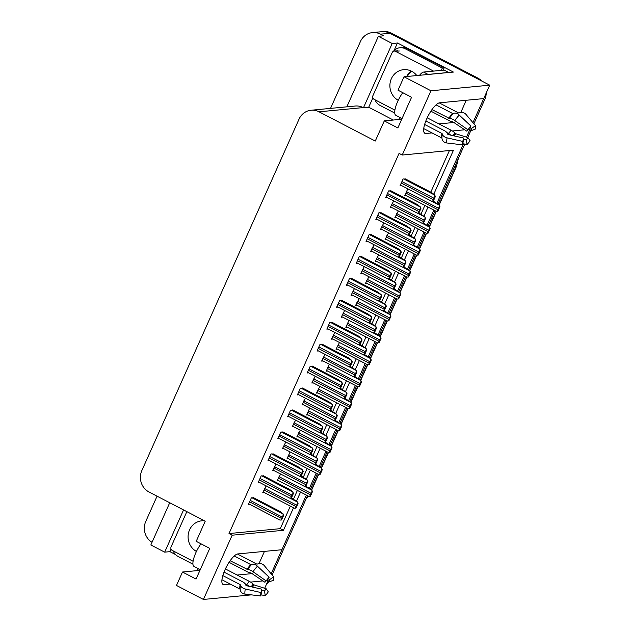 <?xml version="1.0" encoding="UTF-8"?>
<svg xmlns="http://www.w3.org/2000/svg" width="631" height="631" viewBox="0 0 631 631"><rect width="100%" height="100%" fill="white"/><g stroke="black" fill="none" stroke-linecap="round" stroke-linejoin="round"><path stroke-width="0.95" d="M271.156 573.792L306.366 495.075L281.915 549.727L237.832 553.931A17.1 5.143 117.5 0 0 224.983 569.848A17.1 5.143 117.5 0 0 223.082 584.448A17.1 5.143 117.5 0 0 224.108 584.621L230.197 584.046M330.534 108.39L360.451 41.496A16.027 15.002 84.6 0 1 372.495 32.583L381.85 31.692A16.027 15.002 84.6 0 1 389.808 33.262L489.727 85.169L483.717 98.602L439.633 102.806A17.1 5.143 117.5 0 0 426.777 118.723A17.1 5.143 117.5 0 0 424.884 133.322A17.1 5.143 117.5 0 0 425.901 133.496L431.998 132.912M175.607 554.617L169.913 551.66L171.064 549.088M393.326 120.032L368.709 107.238L372.858 97.955M394.06 50.567L397.451 42.987L453.421 72.068L404.021 76.777L398.019 90.201L411.578 97.253L397.853 127.943L384.287 120.892L375.279 141.036L319.034 111.813A16.027 15.002 -95.4 0 0 311.083 110.244A16.027 15.002 -95.4 0 0 299.039 119.149L141.857 470.545A16.027 15.002 -95.4 0 0 148.979 491.975L205.225 521.198L196.217 541.335L209.776 548.378L196.052 579.069L182.485 572.025L176.483 585.45L203.427 599.45L251.43 594.867M169.723 502.749L150.841 544.971L164.675 552.157L183.558 509.935M164.675 552.157L169.913 551.66M368.709 107.238L363.472 107.743L392.214 43.484L397.451 42.987M363.472 107.743L363.196 107.601A16.027 15.002 -95.4 0 0 355.237 106.032L311.083 110.244M392.214 43.484L378.379 36.298L346.821 106.836M372.495 32.583A16.027 15.002 84.6 0 1 380.454 34.153L383.616 35.801L378.379 36.298M152.024 542.329A16.027 15.002 84.6 0 1 145.785 521.395L157.064 496.171M433.773 194.238L453.5 150.139L402.223 155.037L430.965 90.777L404.021 76.777M430.965 90.777L489.727 85.169M250.578 582.097L262.993 580.914M266.408 580.591L267.883 580.449M469.882 129.521L466.467 137.164L469.882 129.521M463.469 143.86L436.928 203.206L463.469 143.86M433.852 210.076L427.116 225.133L433.852 210.076M424.048 231.995L417.312 247.052L424.048 231.995M414.244 253.922L407.508 268.98L414.244 253.922M404.432 275.842L397.696 290.899L404.432 275.842M394.627 297.769L387.891 312.826L394.627 297.769M384.823 319.688L378.087 334.745L384.823 319.688M375.011 341.616L368.275 356.673L375.011 341.616M365.207 363.535L358.471 378.592L365.207 363.535M355.403 385.462L348.667 400.519L355.403 385.462M345.591 407.381L338.855 422.439L345.591 407.381M335.787 429.309L329.051 444.366L335.787 429.309M325.975 451.228L319.239 466.293L325.975 451.228M316.17 473.155L309.435 488.213L316.17 473.155M452.38 130.972L464.795 129.781M468.21 129.458L469.685 129.316M203.427 599.45L232.169 535.198L283.445 530.3L293.533 507.742M296.475 501.172L300.553 492.054M306.28 479.245L310.357 470.134M316.084 457.325L320.162 448.207M325.896 435.398L329.974 426.288M335.7 413.479L339.778 404.361M345.512 391.551L349.582 382.441M355.316 369.632L359.394 360.514M365.12 347.705L369.198 338.595M374.932 325.785L379.002 316.667M384.736 303.858L388.814 294.748M394.541 281.939L398.618 272.821M404.353 260.011L408.423 250.901M414.157 238.092L418.235 228.974M423.961 216.165L428.039 207.055M268.088 580.654L264.673 588.289M264.46 551.391L258.978 563.649M266.976 579.786L267.481 580.055M460.772 112.523L466.262 100.266M468.778 128.661L469.283 128.921M199.948 570.361L182.485 572.025M401.75 119.227L384.287 120.892M402.223 155.037L399.06 153.388L229.006 533.55L232.169 535.198M229.006 533.55L280.274 528.66L290.37 506.101M293.51 499.074L297.382 490.413M303.322 477.146L307.194 468.486M313.126 455.227L316.999 446.567M322.93 433.3L326.803 424.639M332.742 411.38L336.615 402.72M342.546 389.453L346.419 380.793M352.35 367.534L356.223 358.873M362.162 345.607L366.035 336.946M371.967 323.687L375.839 315.027M381.771 301.76L385.651 293.099M391.583 279.841L395.456 271.18M401.387 257.913L405.26 249.253M411.191 235.994L415.072 227.334M421.003 214.067L424.876 205.406M430.807 192.147L449.422 150.533M280.274 528.66L283.445 530.3M391.157 190.925L388.664 190.885L385.659 197.598L387.079 197.464M381.353 212.844L378.86 212.805L375.855 219.525L377.275 219.383M371.541 234.771L369.048 234.732L366.051 241.444L367.471 241.31M361.737 256.691L359.244 256.651L356.239 263.372L357.659 263.23M351.932 278.618L349.44 278.579L346.435 285.291L347.855 285.157M332.316 322.465L329.824 322.425L326.819 329.137L328.238 329.003M322.504 344.384L320.02 344.352L317.014 351.065L318.434 350.931M312.7 366.311L310.207 366.272L307.21 372.984L308.622 372.85M302.896 388.231L300.403 388.199L297.398 394.911L298.818 394.777M293.084 410.158L290.599 410.118L287.594 416.831L289.014 416.697M283.28 432.077L280.787 432.046L277.782 438.758L279.202 438.624M273.475 454.005L270.983 453.965L267.978 460.677L269.398 460.543M263.663 475.924L261.179 475.892L258.174 482.605L259.593 482.47M253.859 497.851L251.367 497.812L248.362 504.524L249.781 504.39M342.12 300.537L339.628 300.506L336.631 307.218L338.05 307.084M393.665 200.887L390.274 207.631L391.693 207.496M383.861 222.806L380.469 229.558L381.881 229.424M374.049 244.733L370.657 251.477L372.077 251.343M364.245 266.653L360.853 273.404L362.273 273.27M354.441 288.58L351.041 295.332L352.461 295.19M344.629 310.499L341.237 317.251L342.657 317.117M334.824 332.427L331.433 339.178L332.852 339.036M325.02 354.346L321.621 361.098L323.04 360.964M315.208 376.273L311.817 383.025L313.236 382.883M305.404 398.193L302.012 404.944L303.432 404.81M295.6 420.12L292.2 426.872L293.62 426.737M285.788 442.039L282.396 448.791L283.816 448.657M275.984 463.966L272.592 470.718L274.012 470.584M266.179 485.886L262.78 492.637L264.2 492.503M405.575 179.03L403.083 178.999L400.078 185.711L401.497 185.577M349.298 320.572L348.833 320.611L345.835 327.323L347.255 327.189M368.914 276.717L365.444 283.477L366.863 283.343M378.718 254.798L375.256 261.557L376.675 261.423M388.53 232.871L385.06 239.63L386.48 239.496M398.335 210.951L394.864 217.711L396.284 217.569M359.11 298.644L355.639 305.404L357.059 305.27M339.494 342.491L336.023 349.251L337.443 349.117M329.69 364.418L329.224 364.458L326.219 371.17L327.639 371.036M319.878 386.338L316.415 393.097L317.835 392.963M310.073 408.265L309.608 408.304L306.603 415.017L308.023 414.882M300.269 430.184L296.799 436.944L298.218 436.81M290.457 452.112L289.992 452.151L286.995 458.863L288.406 458.729M280.653 474.031L277.183 480.79L278.602 480.656M408.147 189.024L407.673 189.071L404.676 195.784L406.096 195.649M438.955 123.905L454.336 122.446M237.153 575.038L252.534 573.571M483.677 98.602A16.027 15.002 84.6 0 1 483.291 99.556L472.95 122.666M477.659 77.984L391.307 33.12A16.027 15.002 84.6 0 0 383.348 31.55L381.85 31.692A16.027 15.002 84.6 0 1 389.808 33.262L476.16 78.126L477.659 77.984A16.027 15.002 84.6 0 1 481.634 80.973M486.233 92.986A16.027 15.002 84.6 0 1 484.789 99.414L473.889 123.771M470.876 130.514L467.721 137.566M464.81 144.065L437.993 204.026M435.019 210.675L428.181 225.953M425.207 232.602L418.377 247.873M415.403 254.522L408.572 269.8M405.599 276.449L398.76 291.719M395.787 298.368L388.956 313.646M385.983 320.296L379.152 335.566M376.179 342.215L369.34 357.493M366.366 364.142L359.536 379.42M356.562 386.062L349.732 401.34M346.758 407.989L339.92 423.267M336.946 429.908L330.116 445.186M327.142 451.835L320.311 467.114M317.338 473.763L310.499 489.033M307.526 495.682L272.087 574.904M268.932 581.498A16.027 15.002 84.6 0 1 266.345 584.543M405.126 178.802L431.541 192.526L434.751 195.003L435.343 196.572L433.3 201.147L439.35 205.075L439.436 206.692A2.674 0.805 117.5 0 0 438.506 208.285L437.867 209.721A2.674 0.805 117.5 0 0 437.393 211.267L436.376 211.322M439.35 205.075L439.941 206.645L437.89 211.219L437.393 211.267M439.941 206.645L439.436 206.692M434.751 195.003L434.846 196.62A2.674 0.805 117.5 0 0 433.915 198.205L433.268 199.648A2.674 0.805 117.5 0 0 432.795 201.194L431.778 201.25M432.795 201.194L433.3 201.147M435.343 196.572L434.846 196.62M390.707 190.688L417.123 204.412L420.333 206.889L420.427 208.506A2.674 0.805 117.5 0 0 419.497 210.099L418.85 211.535A2.674 0.805 117.5 0 0 418.377 213.081L417.359 213.136M420.333 206.889L420.924 208.459L418.881 213.033L418.377 213.081M420.924 208.459L420.427 208.506M402.057 118.533L395.858 115.307A16.027 4.827 -62.5 0 1 397.633 101.623A16.027 4.827 -62.5 0 1 402.767 92.678M430.878 111.174L449.193 120.687A5.876 1.988 -146 0 0 452.727 121.744L466.711 131.13L467.973 129.805L454.841 120.592A5.876 1.988 -146 0 0 449.414 118.383L431.959 109.597M436.021 104.864L452.624 113.493L453.484 113.343A5.876 4.109 45.5 0 1 459.281 115.087L470.955 126.105L469.109 128.227M469.985 127.225L471.199 128.669L475.49 125.672L466.025 114.448A5.876 5.237 -11 0 0 459.668 112.752L458.974 112.965A0.536 0.473 169 0 1 458.54 112.925L439.208 102.877M462.57 144.854A12.289 3.699 -62.5 0 1 462.775 141.423L463.611 138.063A7.327 2.208 -62.5 0 0 463.493 140.106L462.57 144.854L446.811 142.977A5.876 5.237 169 0 1 442.055 138.891L441.929 138.26A0.536 0.473 -11 0 0 441.684 137.944L423.748 128.621M424.631 124.473L441.952 133.472L442.331 134.214A5.876 3.81 11.9 0 0 447.111 137.874L462.775 141.423M427.203 117.8L451.039 130.183A5.876 1.988 34 0 1 454.904 132.975L455.882 133.756L467.981 137.645A7.327 2.208 -62.5 0 1 466.199 139.853L463.438 139.427M450.668 135.129A5.876 4.109 -134.5 0 0 448.436 133.401L446.819 132.557M463.611 138.063L447.947 134.506L447.379 133.693A5.876 3.81 11.9 0 0 444.674 130.791L425.822 121.002M471.199 128.669A7.327 2.208 -62.5 0 1 471.081 130.712L468.88 128.519M467.973 129.805A12.289 3.699 -62.5 0 1 469.961 127.178A12.289 3.699 -62.5 0 1 470.955 126.105M467.981 137.645L470.087 140.721A12.289 3.699 -62.5 0 1 467.106 144.42L466.199 139.853M475.49 125.672A12.289 3.699 -62.5 0 1 475.285 129.103L471.081 130.712M462.783 143.758L467.106 144.42M448.57 72.526A10.688 3.218 -62.5 0 1 448.609 72.455L428.094 74.411A10.688 3.218 117.5 0 0 427.605 74.529M401.986 118.699L399.668 117.492L398.816 119.417A10.688 3.218 117.5 0 0 398.768 119.511M448.609 72.455L444.082 70.104L423.575 72.06A10.688 3.218 117.5 0 0 419.536 75.302M394.746 113.059L379.957 105.369A10.688 10.001 84.6 0 1 375.019 99.785M407.137 48.611A10.688 10.001 -95.4 0 0 401.837 47.562L399.959 47.743A10.688 10.001 84.6 0 1 405.268 48.792L442.339 68.053L444.208 67.872L407.137 48.611L405.268 48.792M393.389 51.316A10.688 10.001 84.6 0 1 399.959 47.743M443.27 70.183A10.688 10.001 84.6 0 1 444.208 67.872M441.4 70.364A10.688 10.001 84.6 0 1 442.339 68.053M423.504 223.051L429.537 226.994L429.632 228.619A2.674 0.805 117.5 0 0 428.701 230.205L428.063 231.648A2.674 0.805 117.5 0 0 427.581 233.194L426.564 233.249M429.537 226.994L430.129 228.572L428.086 233.139L427.581 233.194M430.129 228.572L429.632 228.619M409.101 234.906L415.143 238.849L415.734 240.419L413.684 244.994L419.733 248.922L419.82 250.539A2.674 0.805 117.5 0 0 418.897 252.132L418.25 253.567A2.674 0.805 117.5 0 0 417.777 255.113L416.76 255.169M419.733 248.922L420.325 250.491L418.282 255.066L417.777 255.113M420.325 250.491L419.82 250.539M399.289 256.825L405.331 260.769L405.922 262.346L403.879 266.913L409.929 270.841L410.016 272.466A2.674 0.805 117.5 0 0 409.085 274.051L408.446 275.495A2.674 0.805 117.5 0 0 407.973 277.041L406.956 277.096L399.983 292.658M409.929 270.841L410.521 272.418L408.47 276.993L407.973 277.041M410.521 272.418L410.016 272.466M394.083 288.824L400.117 292.768L400.212 294.385A2.674 0.805 117.5 0 0 399.281 295.978L398.634 297.414A2.674 0.805 117.5 0 0 398.161 298.96L397.144 299.023L390.171 314.585M400.117 292.768L400.709 294.338L398.666 298.913L398.161 298.96M400.709 294.338L400.212 294.385M418.905 212.978L424.947 216.922L425.034 218.547A2.674 0.805 117.5 0 0 424.111 220.132L423.464 221.568A2.674 0.805 117.5 0 0 422.991 223.114L421.973 223.177L429.356 227.018M424.947 216.922L425.539 218.492L423.496 223.066L422.991 223.114M425.539 218.492L425.034 218.547M415.143 238.849L415.23 240.466A2.674 0.805 117.5 0 0 414.299 242.059L413.66 243.495A2.674 0.805 117.5 0 0 413.187 245.041L412.161 245.096L419.544 248.937M413.187 245.041L413.684 244.994M415.734 240.419L415.23 240.466M405.331 260.769L405.425 262.393A2.674 0.805 117.5 0 0 404.495 263.979L403.848 265.414A2.674 0.805 117.5 0 0 403.375 266.96L402.357 267.023M403.375 266.96L403.879 266.913M405.922 262.346L405.425 262.393M389.485 278.752L395.527 282.696L395.613 284.313A2.674 0.805 117.5 0 0 394.69 285.906L394.044 287.342A2.674 0.805 117.5 0 0 393.57 288.888L392.553 288.943L399.936 292.784M395.527 282.696L396.118 284.265L394.075 288.84L393.57 288.888M396.118 284.265L395.613 284.313M380.903 212.615L407.318 226.34L410.529 228.808L410.615 230.433A2.674 0.805 117.5 0 0 409.693 232.019L409.046 233.462A2.674 0.805 117.5 0 0 408.572 235L407.555 235.063M410.529 228.808L411.12 230.386L409.077 234.953L408.572 235M411.12 230.386L410.615 230.433M371.099 234.535L397.514 248.259L400.724 250.736L400.811 252.353A2.674 0.805 117.5 0 0 399.88 253.946L399.242 255.381A2.674 0.805 117.5 0 0 398.768 256.927L397.743 256.983M400.724 250.736L401.316 252.305L399.265 256.88L398.768 256.927M401.316 252.305L400.811 252.353M361.287 256.462L387.702 270.186L390.912 272.655L391.007 274.28A2.674 0.805 117.5 0 0 390.076 275.865L389.43 277.309A2.674 0.805 117.5 0 0 388.956 278.855L387.939 278.91M390.912 272.655L391.504 274.233L389.461 278.799L388.956 278.855M391.504 274.233L391.007 274.28M351.483 278.381L377.898 292.106L381.108 294.582L381.195 296.199A2.674 0.805 117.5 0 0 380.272 297.793L379.625 299.228A2.674 0.805 117.5 0 0 379.152 300.774L378.135 300.829M381.108 294.582L381.7 296.152L379.657 300.727L379.152 300.774M381.7 296.152L381.195 296.199M416.815 75.554A16.296 15.254 -95.4 0 0 411.688 71.271A16.296 15.254 -95.4 0 0 403.595 69.67A16.296 15.254 -95.4 0 0 390.139 82.716A16.296 15.254 -95.4 0 0 398.24 100.321M433.568 71.114L395.527 51.348A2.674 2.5 -95.4 0 0 392.19 52.57L372.889 95.731A2.674 2.5 -95.4 0 0 374.073 99.296L394.903 110.117M204.46 520.796A16.296 15.254 -95.4 0 0 201.794 520.804A16.296 15.254 -95.4 0 0 188.338 533.842A16.296 15.254 -95.4 0 0 196.438 551.455M186.839 511.646L171.088 546.856A2.674 2.5 -95.4 0 0 172.271 550.429L193.102 561.251M200.264 569.659L194.056 566.441A16.027 4.827 -62.5 0 1 195.839 552.756A16.027 4.827 -62.5 0 1 200.974 543.804M229.085 562.308L247.391 571.82A5.876 1.988 -146 0 0 250.925 572.869L264.91 582.263L266.172 580.93L253.039 571.718A5.876 1.988 -146 0 0 247.62 569.509L230.157 560.73M234.219 555.99L250.83 564.619L251.682 564.469A5.876 4.109 45.5 0 1 257.48 566.22L269.161 577.239L267.307 579.353M268.183 578.351L269.398 579.794L273.688 576.805L264.223 565.573A5.876 5.237 -11 0 0 257.866 563.885L257.172 564.09A0.536 0.473 169 0 1 256.738 564.059L237.406 554.01M260.769 595.987A12.289 3.699 -62.5 0 1 260.974 592.548L261.81 589.188A7.327 2.208 -62.5 0 0 261.691 591.239L260.769 595.987L245.009 594.102A5.876 5.237 169 0 1 240.253 590.024L240.127 589.386A0.536 0.473 -11 0 0 239.89 589.078L221.946 579.755M222.83 575.598L240.151 584.598L240.537 585.347A5.876 3.81 11.9 0 0 245.309 588.999L260.974 592.548M225.401 568.933L249.237 581.317A5.876 1.988 34 0 1 253.11 584.109L254.08 584.882L266.179 588.778A7.327 2.208 -62.5 0 1 264.397 590.979L261.644 590.553M248.866 586.254A5.876 4.109 -134.5 0 0 246.642 584.527L245.017 583.691M261.81 589.188L246.153 585.639L245.577 584.827A5.876 3.81 11.9 0 0 242.872 581.924L224.021 572.128M269.398 579.794A7.327 2.208 -62.5 0 1 269.279 581.845L267.079 579.652M266.172 580.93A12.289 3.699 -62.5 0 1 268.159 578.312A12.289 3.699 -62.5 0 1 269.161 577.239M266.179 588.778L268.293 591.854A12.289 3.699 -62.5 0 1 265.304 595.554L264.397 590.979M273.688 576.805A12.289 3.699 -62.5 0 1 273.491 580.236L269.279 581.845M260.982 594.883L265.304 595.554M200.185 569.825L197.874 568.626L197.014 570.542A10.688 3.218 117.5 0 0 196.967 570.645M192.944 564.185L178.155 556.503A10.688 10.001 84.6 0 1 173.217 550.918M384.271 310.744L390.313 314.688L390.4 316.312A2.674 0.805 117.5 0 0 389.477 317.898L388.83 319.341A2.674 0.805 117.5 0 0 388.357 320.887L387.339 320.942M390.313 314.688L390.904 316.265L388.862 320.84L388.357 320.887M390.904 316.265L390.4 316.312M374.467 332.671L380.509 336.615L380.596 338.232A2.674 0.805 117.5 0 0 379.665 339.825L379.026 341.261A2.674 0.805 117.5 0 0 378.553 342.807L377.527 342.87L370.563 358.432M380.509 336.615L381.1 338.184L379.05 342.759L378.553 342.807M381.1 338.184L380.596 338.232M364.655 354.59L370.697 358.542L370.791 360.159A2.674 0.805 117.5 0 0 369.861 361.744L369.214 363.188A2.674 0.805 117.5 0 0 368.741 364.734L367.723 364.789L360.751 380.351M370.697 358.542L371.288 360.112L369.245 364.686L368.741 364.734M371.288 360.112L370.791 360.159M354.851 376.518L360.893 380.461L360.979 382.086A2.674 0.805 117.5 0 0 360.056 383.672L359.41 385.107A2.674 0.805 117.5 0 0 358.936 386.653L357.919 386.716M360.893 380.461L361.484 382.031L359.441 386.606L358.936 386.653M361.484 382.031L360.979 382.086M340.448 388.365L346.49 392.308L347.082 393.886L345.039 398.453L351.088 402.389L351.175 404.006A2.674 0.805 117.5 0 0 350.244 405.591L349.606 407.034A2.674 0.805 117.5 0 0 349.132 408.58L348.107 408.636L341.134 424.198M351.088 402.389L351.68 403.958L349.629 408.533L349.132 408.58M351.68 403.958L351.175 404.006M330.644 410.292L336.686 414.236L337.277 415.805L335.235 420.38L341.276 424.308L341.371 425.933A2.674 0.805 117.5 0 0 340.44 427.518L339.793 428.954A2.674 0.805 117.5 0 0 339.32 430.5L338.303 430.563L331.33 446.125M341.276 424.308L341.868 425.886L339.825 430.452L339.32 430.5M341.868 425.886L341.371 425.933M320.84 432.211L326.882 436.155L327.473 437.733L325.422 442.307L331.472 446.235L331.559 447.852A2.674 0.805 117.5 0 0 330.636 449.446L329.989 450.881A2.674 0.805 117.5 0 0 329.516 452.427L328.499 452.482M331.472 446.235L332.064 447.805L330.021 452.38L329.516 452.427M332.064 447.805L331.559 447.852M311.028 454.139L317.07 458.082L317.661 459.652L315.618 464.227L321.668 468.155L321.755 469.779A2.674 0.805 117.5 0 0 320.824 471.365L320.185 472.8A2.674 0.805 117.5 0 0 319.712 474.346L318.687 474.409M321.668 468.155L322.26 469.732L320.209 474.299L319.712 474.346M322.26 469.732L321.755 469.779M301.224 476.058L307.265 480.002L307.857 481.579L305.814 486.154L311.856 490.082L311.951 491.699A2.674 0.805 117.5 0 0 311.02 493.292L310.373 494.728A2.674 0.805 117.5 0 0 309.9 496.274L308.882 496.329M311.856 490.082L312.448 491.652L310.405 496.226L309.9 496.274M312.448 491.652L311.951 491.699M379.681 300.671L385.722 304.615L385.809 306.24A2.674 0.805 117.5 0 0 384.878 307.825L384.24 309.261A2.674 0.805 117.5 0 0 383.766 310.807L382.741 310.87L390.124 314.711M385.722 304.615L386.314 306.193L384.263 310.76L383.766 310.807M386.314 306.193L385.809 306.24M369.869 322.599L375.91 326.542L376.005 328.159A2.674 0.805 117.5 0 0 375.074 329.753L374.428 331.188A2.674 0.805 117.5 0 0 373.954 332.734L372.937 332.789M375.91 326.542L376.502 328.112L374.459 332.687L373.954 332.734M376.502 328.112L376.005 328.159M360.064 344.518L366.106 348.462L366.193 350.087A2.674 0.805 117.5 0 0 365.27 351.672L364.623 353.115A2.674 0.805 117.5 0 0 364.15 354.654L363.133 354.717M366.106 348.462L366.698 350.039L364.655 354.606L364.15 354.654M366.698 350.039L366.193 350.087M350.26 366.445L356.302 370.389L356.389 372.006A2.674 0.805 117.5 0 0 355.458 373.599L354.819 375.035A2.674 0.805 117.5 0 0 354.346 376.581L353.321 376.636L360.703 380.477M356.302 370.389L356.894 371.959L354.843 376.533L354.346 376.581M356.894 371.959L356.389 372.006M346.49 392.308L346.585 393.933A2.674 0.805 117.5 0 0 345.654 395.519L345.007 396.962A2.674 0.805 117.5 0 0 344.534 398.508L343.516 398.563M344.534 398.508L345.039 398.453M347.082 393.886L346.585 393.933M336.686 414.236L336.773 415.853A2.674 0.805 117.5 0 0 335.85 417.446L335.203 418.881A2.674 0.805 117.5 0 0 334.73 420.427L333.712 420.483L341.095 424.324M334.73 420.427L335.235 420.38M337.277 415.805L336.773 415.853M326.882 436.155L326.968 437.78A2.674 0.805 117.5 0 0 326.038 439.365L325.399 440.809A2.674 0.805 117.5 0 0 324.926 442.355L323.9 442.41L331.283 446.251M324.926 442.355L325.422 442.307M327.473 437.733L326.968 437.78M317.07 458.082L317.164 459.699A2.674 0.805 117.5 0 0 316.234 461.293L315.587 462.728A2.674 0.805 117.5 0 0 315.114 464.274L314.096 464.337M315.114 464.274L315.618 464.227M317.661 459.652L317.164 459.699M307.265 480.002L307.352 481.627A2.674 0.805 117.5 0 0 306.429 483.212L305.783 484.655A2.674 0.805 117.5 0 0 305.309 486.201L304.292 486.256L311.675 490.098M305.309 486.201L305.814 486.154M307.857 481.579L307.352 481.627M291.419 497.985L297.461 501.929L297.548 503.546A2.674 0.805 117.5 0 0 296.617 505.139L295.978 506.575A2.674 0.805 117.5 0 0 295.505 508.121L294.48 508.184M297.461 501.929L298.053 503.499L296.002 508.073L295.505 508.121M298.053 503.499L297.548 503.546M341.679 300.309L368.094 314.033L371.304 316.502L371.391 318.127A2.674 0.805 117.5 0 0 370.46 319.712L369.821 321.155A2.674 0.805 117.5 0 0 369.348 322.701L368.323 322.756M371.304 316.502L371.896 318.079L369.845 322.646L369.348 322.701M371.896 318.079L371.391 318.127M331.867 322.228L358.282 335.952L361.492 338.429L361.587 340.046A2.674 0.805 117.5 0 0 360.656 341.639L360.009 343.075A2.674 0.805 117.5 0 0 359.536 344.621L358.518 344.676M361.492 338.429L362.084 339.999L360.041 344.573L359.536 344.621M362.084 339.999L361.587 340.046M322.062 344.155L348.478 357.88L351.688 360.348L351.775 361.973A2.674 0.805 117.5 0 0 350.852 363.559L350.205 365.002A2.674 0.805 117.5 0 0 349.732 366.548L348.714 366.603M351.688 360.348L352.279 361.926L350.237 366.501L349.732 366.548M352.279 361.926L351.775 361.973M312.258 366.075L338.673 379.799L341.884 382.276L341.97 383.893A2.674 0.805 117.5 0 0 341.04 385.486L340.401 386.921A2.674 0.805 117.5 0 0 339.928 388.467L338.902 388.53M341.884 382.276L342.475 383.845L340.425 388.42L339.928 388.467M342.475 383.845L341.97 383.893M302.446 388.002L328.861 401.726L332.072 404.195L332.166 405.82A2.674 0.805 117.5 0 0 331.236 407.405L330.589 408.849A2.674 0.805 117.5 0 0 330.116 410.395L329.098 410.45M332.072 404.195L332.663 405.772L330.62 410.347L330.116 410.395M332.663 405.772L332.166 405.82M292.642 409.921L319.057 423.646L322.267 426.122L322.354 427.739A2.674 0.805 117.5 0 0 321.431 429.332L320.785 430.768A2.674 0.805 117.5 0 0 320.311 432.314L319.294 432.377M322.267 426.122L322.859 427.692L320.816 432.267L320.311 432.314M322.859 427.692L322.354 427.739M282.838 431.849L309.253 445.573L312.463 448.049L312.55 449.666A2.674 0.805 117.5 0 0 311.619 451.252L310.98 452.695A2.674 0.805 117.5 0 0 310.507 454.241L309.482 454.296M312.463 448.049L313.055 449.619L311.004 454.194L310.507 454.241M313.055 449.619L312.55 449.666M273.026 453.776L299.441 467.492L302.651 469.969L302.746 471.594A2.674 0.805 117.5 0 0 301.815 473.179L301.168 474.615A2.674 0.805 117.5 0 0 300.695 476.16L299.678 476.224M302.651 469.969L303.243 471.538L301.2 476.113L300.695 476.16M303.243 471.538L302.746 471.594M263.222 475.695L289.637 489.419L292.847 491.896L292.934 493.513A2.674 0.805 117.5 0 0 292.011 495.106L291.364 496.542A2.674 0.805 117.5 0 0 290.891 498.088L289.874 498.143M292.847 491.896L293.439 493.466L291.396 498.04L290.891 498.088M293.439 493.466L292.934 493.513M253.417 497.622L279.825 511.347L283.043 513.815L283.13 515.44A2.674 0.805 117.5 0 0 282.199 517.026L281.56 518.461A2.674 0.805 117.5 0 0 281.087 520.007L280.061 520.07M283.043 513.815L283.635 515.393L281.584 519.96L281.087 520.007M283.635 515.393L283.13 515.44M222.357 583.714L224.108 584.621M424.158 132.589L425.901 133.496M380.454 34.153L391.307 33.12M319.034 111.813L363.196 107.601M438.995 204.807L456.071 166.639A5.34 0.97 24.1 0 0 456.426 166.466L439.208 204.965M311.509 489.814L318.434 474.331M321.313 467.887L328.238 452.403M331.125 445.967L338.05 430.484M340.929 424.04L347.855 408.557M350.733 402.113L357.659 386.637M360.546 380.193L367.471 364.71M370.35 358.266L377.275 342.791M380.154 336.347L387.079 320.863M389.966 314.419L396.891 298.944M399.77 292.5L406.695 277.017M409.574 270.573L416.499 255.098M419.386 248.653L426.311 233.17M429.19 226.726L436.116 211.251M306.421 498.151A21.367 20.003 -95.4 0 0 308.204 496.037M454.659 166.773L456.071 166.639A21.367 20.003 -95.4 0 0 457.917 159.485M484.789 99.414L483.291 99.556M405.875 193.102L437.867 209.721M406.514 191.658L438.506 208.285M431.785 201.257L439.16 205.091M401.277 183.029L433.268 199.648M401.923 181.586L433.915 198.205M403.635 178.944L434.57 195.018M386.858 194.916L418.85 211.535M387.505 193.472L419.497 210.099M389.217 190.83L420.151 206.905M448.736 118.312A16.027 4.827 -62.5 0 1 452.624 113.493M441.684 137.944A16.027 4.827 -62.5 0 1 441.952 133.472M451.039 130.183A10.688 3.218 -62.5 0 1 448.436 133.401M454.904 132.975A12.636 3.802 -62.5 0 1 452.9 135.633M455.361 133.425A13.18 3.967 -62.5 0 1 453.61 135.791M455.882 133.756A13.314 4.007 -62.5 0 1 454.273 135.941M446.811 142.977A18.275 5.498 -62.5 0 1 447.111 137.874M454.841 120.592A18.275 5.498 -62.5 0 1 459.281 115.087M442.055 138.891A16.745 5.04 -62.5 0 1 442.331 134.214M449.414 118.383A16.745 5.04 -62.5 0 1 453.484 113.343M441.929 138.26A16.209 4.874 -62.5 0 1 442.197 133.733M449.051 118.407A16.209 4.874 -62.5 0 1 452.995 113.533M428.094 74.411L423.575 72.06M396.071 215.021L428.063 231.648M396.71 213.586L428.701 230.205M386.259 236.948L418.25 253.567M386.906 235.513L418.897 252.132M376.455 258.868L408.446 275.495M377.093 257.432L409.085 274.051M402.365 267.031L409.74 270.865M366.643 280.795L398.634 297.414M367.289 279.359L399.281 295.978M391.472 204.949L423.464 221.568M392.119 203.513L424.111 220.132M417.446 213.144L424.758 216.938M381.668 226.876L413.66 243.495M382.307 225.433L414.299 242.059M407.642 235.063L414.953 238.865M371.856 248.795L403.848 265.414M372.503 247.36L404.495 263.979M397.83 256.991L405.149 260.784M362.052 270.723L394.044 287.342M362.699 269.279L394.69 285.906M388.026 278.91L395.337 282.712M377.054 216.835L409.046 233.462M377.701 215.4L409.693 232.019M379.405 212.757L410.339 228.832M367.25 238.763L399.242 255.381M367.889 237.319L399.88 253.946M369.6 234.677L400.535 250.752M357.438 260.682L389.43 277.309M358.085 259.246L390.076 275.865M359.796 256.604L390.731 272.679M347.634 282.609L379.625 299.228M348.28 281.166L380.272 297.793M349.984 278.523L380.919 294.598M406.695 76.525A16.296 15.254 84.6 0 1 411.286 71.066M395.527 51.348L399.265 50.993M246.934 569.446A16.027 4.827 -62.5 0 1 250.83 564.619M239.89 589.078A16.027 4.827 -62.5 0 1 240.151 584.598M249.237 581.317A10.688 3.218 -62.5 0 1 246.642 584.527M253.11 584.109A12.636 3.802 -62.5 0 1 251.099 586.759M253.559 584.558A13.18 3.967 -62.5 0 1 251.808 586.925M254.08 584.882A13.314 4.007 -62.5 0 1 252.471 587.075M245.009 594.102A18.275 5.498 -62.5 0 1 245.309 588.999M253.039 571.718A18.275 5.498 -62.5 0 1 257.48 566.22M240.253 590.024A16.745 5.04 -62.5 0 1 240.537 585.347M247.62 569.509A16.745 5.04 -62.5 0 1 251.682 564.469M240.127 589.386A16.209 4.874 -62.5 0 1 240.395 584.866M247.249 569.541A16.209 4.874 -62.5 0 1 251.193 564.666M356.838 302.714L388.83 319.341M357.485 301.279L389.477 317.898M347.034 324.642L379.026 341.261M347.673 323.206L379.665 339.825M372.945 332.797L380.319 336.631M337.222 346.569L369.214 363.188M337.869 345.125L369.861 361.744M363.133 354.725L370.515 358.558M327.418 368.488L359.41 385.107M328.065 367.053L360.056 383.672M317.614 390.415L349.606 407.034M318.253 388.972L350.244 405.591M343.524 398.571L350.899 402.404M307.802 412.335L339.793 428.954M308.449 410.899L340.44 427.518M297.998 434.262L329.989 450.881M298.644 432.819L330.636 449.446M288.193 456.181L320.185 472.8M288.832 454.746L320.824 471.365M314.104 464.337L321.479 468.17M278.381 478.109L310.373 494.728M279.028 476.665L311.02 493.292M352.248 292.642L384.24 309.261M352.887 291.206L384.878 307.825M378.221 300.837L385.533 304.631M342.436 314.569L374.428 331.188M343.083 313.126L375.074 329.753M368.409 322.756L375.729 326.558M332.632 336.489L364.623 353.115M333.278 335.053L365.27 351.672M358.605 344.684L365.917 348.486M322.827 358.416L354.819 375.035M323.466 356.972L355.458 373.599M348.801 366.603L356.113 370.405M313.015 380.335L345.007 396.962M313.662 378.9L345.654 395.519M338.989 388.53L346.309 392.332M303.211 402.262L335.203 418.881M303.858 400.827L335.85 417.446M329.185 410.45L336.497 414.252M293.407 424.182L325.399 440.809M294.046 422.746L326.038 439.365M319.381 432.377L326.692 436.179M283.595 446.109L315.587 462.728M284.242 444.674L316.234 461.293M309.569 454.304L316.888 458.098M273.791 468.028L305.783 484.655M274.438 466.593L306.429 483.212M299.764 476.224L307.076 480.025M263.987 489.956L295.978 506.575M264.626 488.52L296.617 505.139M289.96 498.151L297.272 501.945M337.83 304.528L369.821 321.155M338.468 303.093L370.46 319.712M340.18 300.451L371.115 316.525M328.017 326.456L360.009 343.075M328.664 325.02L360.656 341.639M330.368 322.37L361.311 338.445M318.213 348.375L350.205 365.002M318.86 346.94L350.852 363.559M320.564 344.297L351.499 360.372M308.409 370.302L340.401 386.921M309.048 368.867L341.04 385.486M310.76 366.225L341.694 382.291M298.597 392.23L330.589 408.849M299.244 390.786L331.236 407.405M300.948 388.144L331.89 404.219M288.793 414.149L320.785 430.768M289.44 412.713L321.431 429.332M291.143 410.071L322.078 426.138M278.989 436.076L310.98 452.695M279.628 434.633L311.619 451.252M281.339 431.99L312.274 448.065M269.177 457.996L301.168 474.615M269.823 456.56L301.815 473.179M271.527 453.918L302.47 469.985M259.373 479.923L291.364 496.542M260.019 478.479L292.011 495.106M261.723 475.837L292.658 491.912M249.568 501.842L281.56 518.461M250.207 500.407L282.199 517.026M251.919 497.764L282.854 513.831M436.36 211.33L429.403 226.892M426.548 233.257L419.591 248.811M416.744 255.184L409.787 270.738M387.324 320.95L380.367 336.504M357.903 386.724L350.946 402.278M328.483 452.49L321.526 468.044M318.679 474.417L311.714 489.971M308.37 496.124L306.264 498.498M458.311 158.602L456.426 166.466M404.992 195.074L436.289 211.338M400.393 185.001L431.691 201.257M385.975 196.888L417.272 213.152M395.18 217.001L426.477 233.257M385.375 238.92L416.673 255.184M375.571 260.848L406.861 277.104M365.759 282.767L397.057 299.031M390.589 206.929L421.887 223.185M380.785 228.848L412.075 245.112M370.973 250.775L402.27 267.031M361.169 272.695L392.466 288.959M376.171 218.815L407.468 235.071M366.366 240.734L397.656 256.998M356.554 262.662L387.852 278.918M346.75 284.581L378.048 300.845M411.373 71.114L406.979 76.493M394.201 51.087L397.94 50.732M355.955 304.694L387.253 320.95M346.151 326.613L377.441 342.878M336.339 348.541L367.636 364.797M326.535 370.468L357.832 386.724M316.73 392.387L348.02 408.643M306.918 414.315L338.216 430.571M297.114 436.234L328.412 452.498M287.31 458.161L318.6 474.417M277.498 480.081L308.796 496.345M351.364 294.622L382.654 310.878M341.552 316.541L372.85 332.805M331.748 338.468L363.046 354.725M321.944 360.388L353.234 376.652M312.132 382.315L343.43 398.571M302.328 404.234L333.625 420.498M292.524 426.162L323.813 442.418M282.712 448.081L314.009 464.345M272.907 470.008L304.205 486.264M263.103 491.935L294.393 508.192M336.946 306.508L368.236 322.764M327.134 328.428L358.432 344.692M317.33 350.355L348.627 366.611M307.526 372.274L338.815 388.538M297.714 394.201L329.011 410.458M287.91 416.129L319.207 432.385M278.105 438.048L309.395 454.304M268.293 459.975L299.591 476.231M258.489 481.895L289.787 498.159M248.685 503.822L279.975 520.078"/></g></svg>

